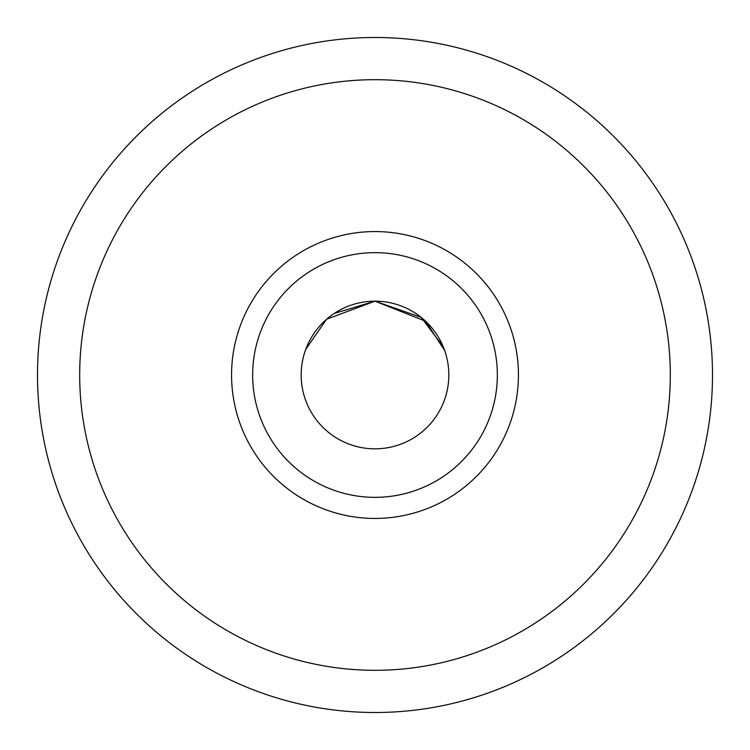 <?xml version="1.0" encoding="UTF-8"?>
<svg xmlns="http://www.w3.org/2000/svg" width="750" height="750" viewBox="0 0 750 750"><rect width="100%" height="100%" fill="white"/><g stroke="black" fill="none" stroke-linecap="round" stroke-linejoin="round"><path stroke-width="1.12" d="M518.438 375A143.438 143.438 0 0 1 375 518.438A143.438 143.438 0 0 1 231.562 375A143.438 143.438 0 0 1 375 231.562A143.438 143.438 0 0 1 518.438 375M252.656 375A122.344 122.344 0 0 0 375 497.344A122.344 122.344 0 0 0 497.344 375A122.344 122.344 0 0 0 375 252.656A122.344 122.344 0 0 0 252.656 375M670.312 375A295.312 295.312 0 0 0 375 79.688A295.312 295.312 0 0 0 79.688 375A295.312 295.312 0 0 0 375 670.312A295.312 295.312 0 0 0 670.312 375M37.5 375A337.5 337.5 0 0 1 375 37.5A337.5 337.5 0 0 1 712.5 375A337.5 337.5 0 0 1 375 712.5A337.5 337.5 0 0 1 37.5 375M305.812 349.237L326.634 319.219L375 301.172L334.181 313.481L375 301.172L425.597 321.234L444.609 350.4L440.747 341.419M448.828 375A73.828 73.828 0 0 1 375 448.828A73.828 73.828 0 0 1 301.172 375A73.828 73.828 0 0 1 375 301.172A73.828 73.828 0 0 1 448.828 375M443.166 346.65L421.125 317.353L375 301.172"/></g></svg>
